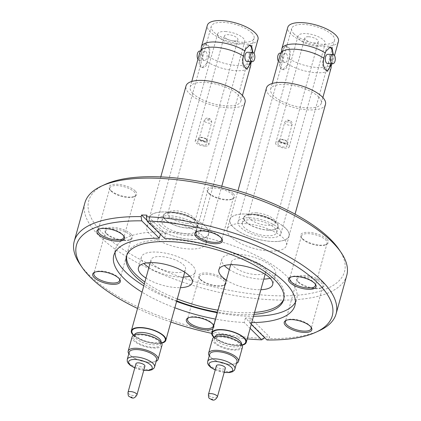 <?xml version="1.0" encoding="UTF-8"?>
<svg xmlns="http://www.w3.org/2000/svg" width="421" height="421" viewBox="0 0 421 421"><rect width="100%" height="100%" fill="white"/><g stroke="black" fill="none" stroke-linecap="round" stroke-linejoin="round"><path stroke-width="0.32" stroke-dasharray="2.1 1.58" d="M250.195 61.729L250.295 59.903L251.69 57.635A26.286 9.841 -164.5 0 1 252.058 60.787L254.084 53.488M199.964 51.93A26.286 9.841 15.5 0 0 200.333 55.077L200.991 53.999L200.185 56.909A7.41 3.815 -88.5 0 0 203.343 67.639A7.41 3.815 -88.5 0 0 206.885 63.555L207.79 58.819L208.527 57.635L208.474 56.535A26.286 9.841 -164.5 0 0 251.232 62.313M251.695 61.655A26.286 9.841 -164.5 0 0 252.058 60.787M200.991 53.999L201.727 52.809L201.77 49.889A26.286 9.841 -164.5 0 1 201.327 48.473M330.632 63.776L330.732 61.95L332.127 59.682A26.286 9.841 -164.5 0 1 332.495 62.834L334.521 55.535M280.402 53.977A26.286 9.841 15.5 0 0 280.77 57.13L281.428 56.046L280.623 58.956A7.41 3.815 -88.5 0 0 283.786 69.686A7.41 3.815 -88.5 0 0 287.322 65.602L288.227 60.871L288.964 59.682L288.911 58.582A26.286 9.841 -164.5 0 0 331.669 64.36M332.132 63.708A26.286 9.841 -164.5 0 0 332.495 62.834M281.428 56.046L282.17 54.862L282.212 51.936A26.286 9.841 -164.5 0 1 281.765 50.52M132.094 336.958A15.514 5.81 -164.5 0 0 144.45 346.394A15.514 5.81 -164.5 0 0 161.627 345.988A15.514 5.81 -164.5 0 0 161.996 345.246M129.273 352.13A14.177 5.31 -164.5 0 0 132.178 356.787A14.177 5.31 -164.5 0 0 151.707 362.202A14.177 5.31 -164.5 0 0 156.265 360.387A14.177 5.31 -164.5 0 0 156.601 359.708M144.908 366.181A4.647 1.737 15.5 0 1 141.377 366.917A4.647 1.737 15.5 0 1 136.541 364.923A4.647 1.737 15.5 0 1 135.957 363.702M133.452 335.337A17.887 6.694 -164.5 0 0 156.038 343.541A17.887 6.694 -164.5 0 0 161.664 343.162M175.725 272.55A17.887 6.694 -164.5 0 0 185.508 269.335A17.887 6.694 -164.5 0 0 178.267 261.267A17.887 6.694 -164.5 0 0 160.822 256.557A17.887 6.694 -164.5 0 0 151.039 259.773A17.887 6.694 -164.5 0 0 158.28 267.84A17.887 6.694 -164.5 0 0 175.725 272.55M152.807 347.288A13.835 5.178 -164.5 0 0 160.375 344.799A13.835 5.178 -164.5 0 0 154.775 338.558A13.835 5.178 -164.5 0 0 141.282 334.916A13.835 5.178 -164.5 0 0 133.715 337.405A13.835 5.178 -164.5 0 0 139.314 343.647A13.835 5.178 -164.5 0 0 152.807 347.288M252.032 219.757A17.887 6.694 -164.5 0 0 242.249 222.972A17.887 6.694 -164.5 0 0 249.49 231.04A17.887 6.694 -164.5 0 0 266.935 235.749A17.887 6.694 -164.5 0 0 276.718 232.534A17.887 6.694 -164.5 0 0 269.482 224.467A17.887 6.694 -164.5 0 0 252.032 219.757M268.482 230.187A17.887 6.694 15.5 0 1 251.032 225.477A17.887 6.694 15.5 0 1 243.791 217.41A17.887 6.694 15.5 0 1 253.574 214.194A17.887 6.694 15.5 0 1 271.024 218.904A17.887 6.694 15.5 0 1 278.265 226.972A17.887 6.694 15.5 0 1 268.482 230.187M317.46 46.163A14.082 5.273 15.5 0 1 303.725 42.453A14.082 5.273 15.5 0 1 298.021 36.101A14.082 5.273 15.5 0 1 305.725 33.569A14.082 5.273 15.5 0 1 319.46 37.274A14.082 5.273 15.5 0 1 325.159 43.626A14.082 5.273 15.5 0 1 317.46 46.163M308.667 36.727A7.015 2.626 15.5 0 1 315.513 38.574A7.015 2.626 15.5 0 1 318.35 41.737A7.015 2.626 15.5 0 1 314.513 43A7.015 2.626 15.5 0 1 307.672 41.153A7.015 2.626 15.5 0 1 304.83 37.99A7.015 2.626 15.5 0 1 308.667 36.727M279.507 141.882A7.015 2.626 15.5 0 1 286.348 143.735A7.015 2.626 15.5 0 1 289.19 146.897A7.015 2.626 15.5 0 1 285.354 148.16A7.015 2.626 15.5 0 1 278.507 146.313A7.015 2.626 15.5 0 1 275.671 143.145A7.015 2.626 15.5 0 1 279.507 141.882M279.539 141.382A4.647 1.737 15.5 0 1 278.96 140.161A4.647 1.737 15.5 0 1 282.491 139.425A4.647 1.737 15.5 0 1 287.327 141.419A4.647 1.737 15.5 0 1 287.906 142.645A4.647 1.737 15.5 0 1 284.375 143.377A4.647 1.737 15.5 0 1 279.539 141.382M278.539 145.003A4.647 1.737 15.5 0 1 277.955 143.782A4.647 1.737 15.5 0 1 281.486 143.045A4.647 1.737 15.5 0 1 286.322 145.04A4.647 1.737 15.5 0 1 286.906 146.261A4.647 1.737 15.5 0 1 283.37 146.997A4.647 1.737 15.5 0 1 278.539 145.003M280.202 141.388A3.852 1.442 15.5 0 1 279.718 140.372A3.852 1.442 15.5 0 1 282.649 139.761A3.852 1.442 15.5 0 1 286.664 141.419A3.852 1.442 15.5 0 1 287.148 142.43A3.852 1.442 15.5 0 1 284.217 143.045A3.852 1.442 15.5 0 1 280.202 141.388M270.119 278.244A27.912 10.451 -164.5 0 0 275.613 274.06A27.912 10.451 -164.5 0 0 262.357 260.51A27.912 10.451 -164.5 0 0 233.071 254.11A27.912 10.451 -164.5 0 0 221.814 259.141A27.912 10.451 -164.5 0 0 224.367 265.556M315.087 283.817A13.34 4.994 -164.5 0 0 314.803 283.338A13.34 4.994 -164.5 0 0 313.934 282.312A13.34 4.994 -164.5 0 0 302.72 276.918A13.34 4.994 -164.5 0 0 291.285 276.818A13.34 4.994 -164.5 0 0 290.795 277.081M302.825 239.349A13.34 4.994 15.5 0 1 301.957 238.323A13.34 4.994 15.5 0 1 301.404 236.076A13.34 4.994 15.5 0 1 311.803 234.002A13.34 4.994 15.5 0 1 325.691 239.933A13.34 4.994 15.5 0 1 327.112 243.206A13.34 4.994 15.5 0 1 325.48 244.843A13.34 4.994 15.5 0 1 314.04 244.743A13.34 4.994 15.5 0 1 302.825 239.349M221.43 238.207A13.34 4.994 -164.5 0 0 221.146 237.728A13.34 4.994 -164.5 0 0 220.278 236.702A13.34 4.994 -164.5 0 0 209.063 231.308A13.34 4.994 -164.5 0 0 197.623 231.208A13.34 4.994 -164.5 0 0 197.133 231.471M209.169 193.739A13.34 4.994 15.5 0 1 208.3 192.713A13.34 4.994 15.5 0 1 207.748 190.466A13.34 4.994 15.5 0 1 218.146 188.392A13.34 4.994 15.5 0 1 232.029 194.323A13.34 4.994 15.5 0 1 233.455 197.596A13.34 4.994 15.5 0 1 231.818 199.233A13.34 4.994 15.5 0 1 220.383 199.133A13.34 4.994 15.5 0 1 209.169 193.739M123.548 235.713A13.34 4.994 -164.5 0 0 123.264 235.239A13.34 4.994 -164.5 0 0 122.395 234.208A13.34 4.994 -164.5 0 0 111.181 228.814A13.34 4.994 -164.5 0 0 99.745 228.714A13.34 4.994 -164.5 0 0 99.256 228.977M111.286 191.245A13.34 4.994 15.5 0 1 110.418 190.218A13.34 4.994 15.5 0 1 109.865 187.971A13.34 4.994 15.5 0 1 120.264 185.898A13.34 4.994 15.5 0 1 134.152 191.829A13.34 4.994 15.5 0 1 135.573 195.102A13.34 4.994 15.5 0 1 133.941 196.744A13.34 4.994 15.5 0 1 122.5 196.639A13.34 4.994 15.5 0 1 111.286 191.245M119.327 278.828A13.34 4.994 -164.5 0 0 119.043 278.355A13.34 4.994 -164.5 0 0 118.175 277.328A13.34 4.994 -164.5 0 0 106.96 271.934A13.34 4.994 -164.5 0 0 95.52 271.829A13.34 4.994 -164.5 0 0 95.03 272.092M107.066 234.365A13.34 4.994 15.5 0 1 106.197 233.339A13.34 4.994 15.5 0 1 105.639 231.092A13.34 4.994 15.5 0 1 116.043 229.013A13.34 4.994 15.5 0 1 129.926 234.944A13.34 4.994 15.5 0 1 131.352 238.218A13.34 4.994 15.5 0 1 129.715 239.859A13.34 4.994 15.5 0 1 118.28 239.76A13.34 4.994 15.5 0 1 107.066 234.365M212.984 324.438A13.34 4.994 -164.5 0 0 212.7 323.965A13.34 4.994 -164.5 0 0 211.831 322.939A13.34 4.994 -164.5 0 0 200.617 317.545A13.34 4.994 -164.5 0 0 189.182 317.439A13.34 4.994 -164.5 0 0 188.687 317.702M200.722 279.976A13.34 4.994 15.5 0 1 199.854 278.944A13.34 4.994 15.5 0 1 199.301 276.702A13.34 4.994 15.5 0 1 209.7 274.624A13.34 4.994 15.5 0 1 223.583 280.554A13.34 4.994 15.5 0 1 225.009 283.828A13.34 4.994 15.5 0 1 223.377 285.47A13.34 4.994 15.5 0 1 211.937 285.37A13.34 4.994 15.5 0 1 200.722 279.976M263.941 338.437A135.867 50.873 15.5 0 1 88.736 274.618A135.867 50.873 15.5 0 1 79.895 264.162M346.767 275.397A135.867 50.873 15.5 0 1 240.823 296.537A135.867 50.873 15.5 0 1 99.414 236.123A135.867 50.873 15.5 0 1 84.91 202.78M319.455 330.596A135.867 50.873 15.5 0 1 269.187 338.568L269.629 336.979L250.684 318.181L249.458 322.597L251.248 324.375M250.684 318.181A93.972 35.185 15.5 0 1 245.432 318.05L264.377 336.847A135.867 50.873 -164.5 0 0 269.629 336.979M264.377 336.847L264.262 337.279M338.973 249.374A132.704 49.689 15.5 0 1 266.546 295.305A132.704 49.689 15.5 0 1 102.908 233.371A132.704 49.689 15.5 0 1 104.992 184.487M126.768 255.373A81.521 30.523 15.5 0 1 127 254.389A81.521 30.523 15.5 0 1 190.56 241.707A81.521 30.523 15.5 0 1 275.408 277.955A81.521 30.523 15.5 0 1 284.112 297.957A81.521 30.523 15.5 0 1 283.796 298.921M254.021 314.382A81.521 30.523 15.5 0 1 217.515 312.172M176.762 300.873A81.521 30.523 15.5 0 1 144.329 283.964M115.101 252.237A93.972 35.185 15.5 0 1 115.586 248.953A93.972 35.185 15.5 0 1 188.855 234.334A93.972 35.185 15.5 0 1 286.659 276.118A93.972 35.185 15.5 0 1 296.694 299.178A93.972 35.185 15.5 0 1 295.416 302.241M253.5 316.255A93.972 35.185 15.5 0 1 217.352 312.75M176.599 301.452A93.972 35.185 15.5 0 1 143.808 285.833M146.934 220.325L160.522 233.808L160.401 234.244M160.522 233.808A93.972 35.185 15.5 0 1 165.774 233.944L164.548 238.36M310.866 326.933A13.34 4.994 -164.5 0 0 310.582 326.459A13.34 4.994 -164.5 0 0 309.714 325.428A13.34 4.994 -164.5 0 0 298.5 320.034A13.34 4.994 -164.5 0 0 287.059 319.934A13.34 4.994 -164.5 0 0 286.569 320.197M298.605 282.465A13.34 4.994 15.5 0 1 297.736 281.438A13.34 4.994 15.5 0 1 297.179 279.191A13.34 4.994 15.5 0 1 307.583 277.118A13.34 4.994 15.5 0 1 321.465 283.049A13.34 4.994 15.5 0 1 322.891 286.322A13.34 4.994 15.5 0 1 321.255 287.964A13.34 4.994 15.5 0 1 309.819 287.859A13.34 4.994 15.5 0 1 298.605 282.465M322.56 282.186A14.33 5.362 -164.5 0 0 304.888 275.502A14.33 5.362 -164.5 0 0 297.068 280.46A14.33 5.362 -164.5 0 0 298 281.56A14.33 5.362 -164.5 0 0 310.045 287.354A14.33 5.362 -164.5 0 0 322.333 287.464A14.33 5.362 -164.5 0 0 322.56 282.186M224.677 279.697A14.33 5.362 -164.5 0 0 207.006 273.008A14.33 5.362 -164.5 0 0 199.186 277.965A14.33 5.362 -164.5 0 0 200.122 279.07A14.33 5.362 -164.5 0 0 212.163 284.864A14.33 5.362 -164.5 0 0 224.451 284.97A14.33 5.362 -164.5 0 0 224.677 279.697M131.015 234.087A14.33 5.362 -164.5 0 0 113.349 227.398A14.33 5.362 -164.5 0 0 105.529 232.355A14.33 5.362 -164.5 0 0 106.46 233.46A14.33 5.362 -164.5 0 0 118.506 239.254A14.33 5.362 -164.5 0 0 130.794 239.36A14.33 5.362 -164.5 0 0 131.015 234.087M135.241 190.966A14.33 5.362 -164.5 0 0 117.575 184.282A14.33 5.362 -164.5 0 0 109.755 189.24A14.33 5.362 -164.5 0 0 110.686 190.345A14.33 5.362 -164.5 0 0 122.732 196.139A14.33 5.362 -164.5 0 0 135.015 196.244A14.33 5.362 -164.5 0 0 135.241 190.966M233.123 193.46A14.33 5.362 -164.5 0 0 215.452 186.771A14.33 5.362 -164.5 0 0 207.632 191.734A14.33 5.362 -164.5 0 0 208.569 192.834A14.33 5.362 -164.5 0 0 220.609 198.628A14.33 5.362 -164.5 0 0 232.897 198.738A14.33 5.362 -164.5 0 0 233.123 193.46M326.78 239.07A14.33 5.362 -164.5 0 0 309.114 232.381A14.33 5.362 -164.5 0 0 301.294 237.344A14.33 5.362 -164.5 0 0 302.225 238.444A14.33 5.362 -164.5 0 0 314.271 244.238A14.33 5.362 -164.5 0 0 326.554 244.348A14.33 5.362 -164.5 0 0 326.78 239.07M145.955 278.102A27.912 10.451 -164.5 0 0 180.425 287.664M189.682 276.197A27.912 10.451 -164.5 0 0 195.17 272.013A27.912 10.451 -164.5 0 0 181.919 258.457A27.912 10.451 -164.5 0 0 152.634 252.063A27.912 10.451 -164.5 0 0 141.372 257.094A27.912 10.451 -164.5 0 0 143.924 263.509M148.892 267.509A27.912 10.451 -164.5 0 0 183.361 277.065M161.832 211.952A30.733 11.504 15.5 0 1 194.07 218.994A30.733 11.504 15.5 0 1 208.658 233.918A30.733 11.504 15.5 0 1 196.265 239.454A30.733 11.504 15.5 0 1 164.027 232.413A30.733 11.504 15.5 0 1 149.434 217.494A30.733 11.504 15.5 0 1 161.832 211.952M159.185 221.488A30.733 11.504 15.5 0 1 191.423 228.529A30.733 11.504 15.5 0 1 206.016 243.454A30.733 11.504 15.5 0 1 193.618 248.99A30.733 11.504 15.5 0 1 161.38 241.949A30.733 11.504 15.5 0 1 146.787 227.03A30.733 11.504 15.5 0 1 159.185 221.488M199.67 51.041A4.647 2.394 -88.5 0 1 200.701 51.536A4.647 2.394 -88.5 0 1 201.854 56.782A4.647 2.394 -88.5 0 1 199.433 60.324A4.647 2.394 -88.5 0 1 198.402 59.835A4.647 2.394 -88.5 0 1 197.938 59.229M205.911 51.667A4.647 2.394 -88.5 0 1 207.064 56.914A4.647 2.394 -88.5 0 1 204.638 60.461A4.647 2.394 -88.5 0 1 203.606 59.966A4.647 2.394 -88.5 0 1 202.454 54.714A4.647 2.394 -88.5 0 1 204.874 51.173A4.647 2.394 -88.5 0 1 205.911 51.667M208.474 56.535L208.974 54.714C209.584 50.483 208.774 47.163 206.548 44.747L205.074 43.963L202.275 48.068L201.77 49.889M201.827 50.988L202.633 48.078A7.41 3.815 -88.5 0 1 206.169 43.994A7.41 3.815 -88.5 0 1 207.821 44.779A7.41 3.815 -88.5 0 1 209.332 54.725L208.527 57.635M257.999 39.363A26.286 9.841 15.5 0 1 237.507 43.452A26.286 9.841 15.5 0 1 210.147 31.77A26.286 9.841 15.5 0 1 207.343 25.318M193.007 93.573A26.286 9.841 15.5 0 1 190.203 87.121A26.286 9.841 15.5 0 1 210.695 83.032A26.286 9.841 15.5 0 1 238.054 94.72A26.286 9.841 15.5 0 1 240.859 101.172A26.286 9.841 15.5 0 1 220.367 105.261A26.286 9.841 15.5 0 1 193.007 93.573M200.333 55.077L199.828 56.898C198.601 61.113 198.801 64.418 200.428 66.818L202.248 67.613L206.527 63.545L207.032 61.724A26.286 9.841 15.5 0 0 233.634 70.517A26.286 9.841 15.5 0 0 250.621 65.976M251.721 32.827A22.234 8.325 15.5 0 1 254.095 38.285A22.234 8.325 15.5 0 1 236.76 41.742A22.234 8.325 15.5 0 1 213.621 31.854A22.234 8.325 15.5 0 1 211.247 26.402A22.234 8.325 15.5 0 1 228.582 22.939A22.234 8.325 15.5 0 1 251.721 32.827M159.996 225.219A22.234 8.325 -164.5 0 0 183.135 235.107A22.234 8.325 -164.5 0 0 200.47 231.645A22.234 8.325 -164.5 0 0 198.096 226.188A22.234 8.325 -164.5 0 0 174.957 216.305A22.234 8.325 -164.5 0 0 157.622 219.762A22.234 8.325 -164.5 0 0 159.996 225.219M152.797 225.035A30.633 11.467 15.5 0 1 149.529 217.52A30.633 11.467 15.5 0 1 173.415 212.752A30.633 11.467 15.5 0 1 205.295 226.372A30.633 11.467 15.5 0 1 208.563 233.892A30.633 11.467 15.5 0 1 184.682 238.654A30.633 11.467 15.5 0 1 152.797 225.035M245.048 102.335A30.633 11.467 15.5 0 1 221.162 107.097A30.633 11.467 15.5 0 1 189.282 93.478A30.633 11.467 15.5 0 1 186.014 85.963M249.174 45.152A7.41 3.815 91.5 0 0 248.674 45.073A7.41 3.815 91.5 0 0 245.138 49.162L244.333 52.067M247.143 61.54A4.647 2.394 91.5 0 0 249.569 57.998A4.647 2.394 91.5 0 0 248.416 52.746A4.647 2.394 91.5 0 0 247.38 52.257M276.702 241.507A30.733 11.504 15.5 0 1 244.464 234.465A30.733 11.504 15.5 0 1 229.871 219.541A30.733 11.504 15.5 0 1 242.27 214.005A30.733 11.504 15.5 0 1 274.508 221.041A30.733 11.504 15.5 0 1 289.101 235.965A30.733 11.504 15.5 0 1 276.702 241.507M239.623 223.54A30.733 11.504 -164.5 0 0 227.229 229.077A30.733 11.504 -164.5 0 0 241.817 244.001A30.733 11.504 -164.5 0 0 274.055 251.042A30.733 11.504 -164.5 0 0 286.454 245.501A30.733 11.504 -164.5 0 0 271.861 230.576A30.733 11.504 -164.5 0 0 239.623 223.54M213.889 337.384A17.887 6.694 -164.5 0 0 236.476 345.588A17.887 6.694 -164.5 0 0 242.101 345.209M256.163 274.603A17.887 6.694 15.5 0 1 238.718 269.893A17.887 6.694 15.5 0 1 231.476 261.825A17.887 6.694 15.5 0 1 241.259 258.605A17.887 6.694 15.5 0 1 258.704 263.314A17.887 6.694 15.5 0 1 265.946 271.382A17.887 6.694 15.5 0 1 256.163 274.603M221.72 336.963A13.835 5.178 -164.5 0 0 214.152 339.452A13.835 5.178 -164.5 0 0 219.751 345.694A13.835 5.178 -164.5 0 0 233.245 349.335A13.835 5.178 -164.5 0 0 240.812 346.846A13.835 5.178 -164.5 0 0 235.213 340.61A13.835 5.178 -164.5 0 0 221.72 336.963M209.711 354.177A14.177 5.31 -164.5 0 0 212.616 358.834A14.177 5.31 -164.5 0 0 232.15 364.254A14.177 5.31 -164.5 0 0 236.707 362.434A14.177 5.31 -164.5 0 0 237.039 361.755M209.269 355.761A15.514 5.81 -164.5 0 0 211.795 358.229A15.514 5.81 -164.5 0 0 233.166 364.154A15.514 5.81 -164.5 0 0 236.597 363.339M212.531 339.005A15.514 5.81 -164.5 0 0 224.888 348.446A15.514 5.81 -164.5 0 0 242.07 348.041A15.514 5.81 -164.5 0 0 242.433 347.299M216.394 365.749A4.647 1.737 -164.5 0 0 216.978 366.975A4.647 1.737 -164.5 0 0 221.814 368.97A4.647 1.737 -164.5 0 0 225.346 368.233M280.107 53.088A4.647 2.394 -88.5 0 1 281.139 53.583A4.647 2.394 -88.5 0 1 282.291 58.829A4.647 2.394 -88.5 0 1 279.87 62.376A4.647 2.394 -88.5 0 1 278.839 61.882A4.647 2.394 -88.5 0 1 278.376 61.277M286.348 53.714A4.647 2.394 -88.5 0 1 287.501 58.966A4.647 2.394 -88.5 0 1 285.08 62.508A4.647 2.394 -88.5 0 1 284.043 62.013A4.647 2.394 -88.5 0 1 282.891 56.767A4.647 2.394 -88.5 0 1 285.317 53.22A4.647 2.394 -88.5 0 1 286.348 53.714M288.911 58.582L289.416 56.767C290.022 52.536 289.211 49.21 286.985 46.794L285.512 46.015L282.717 50.115L282.212 51.936M282.265 53.035L283.07 50.125A7.41 3.815 -88.5 0 1 286.612 46.042A7.41 3.815 -88.5 0 1 288.259 46.826A7.41 3.815 -88.5 0 1 289.769 56.772L288.964 59.682M285.733 228.424A30.633 11.467 15.5 0 1 289.006 235.939A30.633 11.467 15.5 0 1 265.119 240.707A30.633 11.467 15.5 0 1 233.239 227.082A30.633 11.467 15.5 0 1 229.966 219.567A30.633 11.467 15.5 0 1 253.852 214.799A30.633 11.467 15.5 0 1 285.733 228.424M325.486 104.382A30.633 11.467 15.5 0 1 301.604 109.15A30.633 11.467 15.5 0 1 269.719 95.525A30.633 11.467 15.5 0 1 266.451 88.01M294.058 33.906A22.234 8.325 15.5 0 1 291.685 28.449A22.234 8.325 15.5 0 1 309.019 24.992A22.234 8.325 15.5 0 1 332.158 34.875A22.234 8.325 15.5 0 1 334.532 40.332A22.234 8.325 15.5 0 1 317.197 43.789A22.234 8.325 15.5 0 1 294.058 33.906M278.539 228.24A22.234 8.325 -164.5 0 0 255.394 218.352A22.234 8.325 -164.5 0 0 238.06 221.814A22.234 8.325 -164.5 0 0 240.433 227.266A22.234 8.325 -164.5 0 0 263.572 237.155A22.234 8.325 -164.5 0 0 280.912 233.697A22.234 8.325 -164.5 0 0 278.539 228.24M318.492 96.767A26.286 9.841 15.5 0 1 321.297 103.219A26.286 9.841 15.5 0 1 300.805 107.308A26.286 9.841 15.5 0 1 273.445 95.62A26.286 9.841 15.5 0 1 270.64 89.173A26.286 9.841 15.5 0 1 291.137 85.084A26.286 9.841 15.5 0 1 318.492 96.767M280.77 57.13L280.265 58.945C279.039 63.161 279.239 66.471 280.865 68.87L282.686 69.66L286.964 65.592L287.469 63.776A26.286 9.841 15.5 0 0 314.077 72.565A26.286 9.841 15.5 0 0 331.059 68.023M338.437 41.416A26.286 9.841 15.5 0 1 317.944 45.505A26.286 9.841 15.5 0 1 290.585 33.817A26.286 9.841 15.5 0 1 287.78 27.365M333.295 54.472L332.127 59.682M329.611 47.199A7.41 3.815 91.5 0 0 329.117 47.126A7.41 3.815 91.5 0 0 325.575 51.209L324.77 54.12M327.585 63.592A4.647 2.394 91.5 0 0 330.006 60.045A4.647 2.394 91.5 0 0 328.854 54.798A4.647 2.394 91.5 0 0 327.822 54.304M206.885 139.372A4.647 1.737 15.5 0 1 207.469 140.593A4.647 1.737 15.5 0 1 203.938 141.33A4.647 1.737 15.5 0 1 199.101 139.335A4.647 1.737 15.5 0 1 198.517 138.114A4.647 1.737 15.5 0 1 202.054 137.378A4.647 1.737 15.5 0 1 206.885 139.372M198.096 142.956A4.647 1.737 -164.5 0 0 202.933 144.95A4.647 1.737 -164.5 0 0 206.464 144.214A4.647 1.737 -164.5 0 0 205.885 142.993A4.647 1.737 -164.5 0 0 201.049 140.998A4.647 1.737 -164.5 0 0 197.512 141.73A4.647 1.737 -164.5 0 0 198.096 142.956M206.222 139.367A3.852 1.442 15.5 0 1 206.706 140.382A3.852 1.442 15.5 0 1 203.775 140.993A3.852 1.442 15.5 0 1 199.764 139.34A3.852 1.442 15.5 0 1 199.28 138.325A3.852 1.442 15.5 0 1 202.212 137.714A3.852 1.442 15.5 0 1 206.222 139.367M225.288 31.517A14.082 5.273 15.5 0 1 239.023 35.227A14.082 5.273 15.5 0 1 244.722 41.579A14.082 5.273 15.5 0 1 237.018 44.11A14.082 5.273 15.5 0 1 223.283 40.405A14.082 5.273 15.5 0 1 217.583 34.054A14.082 5.273 15.5 0 1 225.288 31.517M234.076 40.953A7.015 2.626 15.5 0 1 227.235 39.106A7.015 2.626 15.5 0 1 224.393 35.943A7.015 2.626 15.5 0 1 228.229 34.68A7.015 2.626 15.5 0 1 235.076 36.527A7.015 2.626 15.5 0 1 237.912 39.69A7.015 2.626 15.5 0 1 234.076 40.953M204.911 146.113A7.015 2.626 15.5 0 1 198.07 144.261A7.015 2.626 15.5 0 1 195.228 141.098A7.015 2.626 15.5 0 1 199.065 139.835A7.015 2.626 15.5 0 1 205.911 141.682A7.015 2.626 15.5 0 1 208.753 144.85A7.015 2.626 15.5 0 1 204.911 146.113M171.594 217.704A17.887 6.694 15.5 0 1 189.04 222.414A17.887 6.694 15.5 0 1 196.281 230.482A17.887 6.694 15.5 0 1 186.498 233.702A17.887 6.694 15.5 0 1 169.053 228.992A17.887 6.694 15.5 0 1 161.811 220.925A17.887 6.694 15.5 0 1 171.594 217.704M173.136 212.142A17.887 6.694 15.5 0 1 190.587 216.852A17.887 6.694 15.5 0 1 197.823 224.919A17.887 6.694 15.5 0 1 188.04 228.14A17.887 6.694 15.5 0 1 170.594 223.43A17.887 6.694 15.5 0 1 163.353 215.363A17.887 6.694 15.5 0 1 173.136 212.142M331.469 60.766L332.274 57.856A7.41 3.815 91.5 0 0 332.748 54.43M323.933 57.13L323.128 60.04A7.41 3.815 91.5 0 0 326.291 70.77A7.41 3.815 91.5 0 0 326.891 70.696M288.127 62.692L287.469 63.776M243.496 55.083L242.691 57.987A7.41 3.815 91.5 0 0 245.848 68.723A7.41 3.815 91.5 0 0 246.448 68.644M251.032 58.714L251.837 55.809A7.41 3.815 91.5 0 0 252.305 52.383M252.858 52.425L251.69 57.635M207.69 60.645L207.032 61.724M213.773 325.665A14.33 5.362 15.5 0 1 212.926 328.712M165.774 233.944L146.824 215.147M245.432 318.05L244.212 322.465L250.148 328.354M266.977 339.973L269.187 338.568M251.742 322.602A93.972 35.185 15.5 0 1 249.458 322.597M244.212 322.465A93.972 35.185 15.5 0 1 215.594 319.097M174.841 307.798A93.972 35.185 15.5 0 1 142.051 292.179M254.558 312.44A81.521 30.523 15.5 0 1 218.052 310.23M177.299 298.931A81.521 30.523 15.5 0 1 144.866 282.023M247.227 338.873A132.704 49.689 15.5 0 1 211.7 333.343M170.894 322.028A132.704 49.689 15.5 0 1 137.535 308.456M229.334 269.556A27.912 10.451 -164.5 0 0 263.804 279.112M226.393 280.149A27.912 10.451 -164.5 0 0 260.862 289.711M128.831 353.714A15.514 5.81 -164.5 0 0 131.357 356.182A15.514 5.81 -164.5 0 0 152.728 362.107A15.514 5.81 -164.5 0 0 156.159 361.292M127.258 359.387A14.177 5.31 -164.5 0 0 138.551 368.012A14.177 5.31 -164.5 0 0 154.254 367.644A14.177 5.31 -164.5 0 0 154.586 366.965M136.951 394.882A4.647 1.737 15.5 0 1 133.415 395.619A4.647 1.737 15.5 0 1 128.584 393.619A4.647 1.737 15.5 0 1 128 392.398M134.415 334.874A13.835 5.178 -164.5 0 0 134.399 334.937A13.835 5.178 -164.5 0 0 139.998 341.178A13.835 5.178 -164.5 0 0 153.491 344.82A13.835 5.178 -164.5 0 0 161.059 342.331A13.835 5.178 -164.5 0 0 161.075 342.268M161.485 342.847A17.293 6.473 15.5 0 1 155.791 343.273A17.293 6.473 15.5 0 1 133.767 335.163M268.335 230.034A17.54 6.568 -164.5 0 0 276.371 222.893A17.54 6.568 -164.5 0 0 253.721 214.347A17.54 6.568 -164.5 0 0 245.685 221.488A17.54 6.568 -164.5 0 0 268.335 230.034M256.021 212.805A14.082 5.273 15.5 0 1 269.756 216.51A14.082 5.273 15.5 0 1 275.455 222.862A14.082 5.273 15.5 0 1 267.751 225.398A14.082 5.273 15.5 0 1 254.016 221.688A14.082 5.273 15.5 0 1 248.316 215.336A14.082 5.273 15.5 0 1 256.021 212.805M291.611 123.579A3.852 1.442 -164.5 0 0 287.596 121.927A3.852 1.442 -164.5 0 0 284.664 122.537A3.852 1.442 -164.5 0 0 285.149 123.553A3.852 1.442 -164.5 0 0 289.159 125.205A3.852 1.442 -164.5 0 0 292.095 124.595A3.852 1.442 -164.5 0 0 291.611 123.579M288.369 120.916A0.889 0.332 15.5 0 1 288.68 120.517A0.889 0.332 15.5 0 1 289.858 120.922A0.889 0.332 15.5 0 1 289.548 121.316A0.889 0.332 15.5 0 1 288.369 120.916M209.332 54.725L208.974 54.714M245.138 49.162L245.496 49.168M214.857 336.921A13.835 5.178 -164.5 0 0 214.836 336.984A13.835 5.178 -164.5 0 0 220.436 343.226A13.835 5.178 -164.5 0 0 233.934 346.867A13.835 5.178 -164.5 0 0 241.496 344.378A13.835 5.178 -164.5 0 0 241.517 344.315M241.922 344.899A17.293 6.473 15.5 0 1 236.228 345.325A17.293 6.473 15.5 0 1 214.205 337.21M207.695 361.434A14.177 5.31 -164.5 0 0 218.988 370.064A14.177 5.31 -164.5 0 0 234.692 369.691A14.177 5.31 -164.5 0 0 235.023 369.012M215.268 369.822A12.204 4.568 -164.5 0 0 224.219 372.306M217.389 396.929A4.647 1.737 15.5 0 1 213.857 397.666A4.647 1.737 15.5 0 1 209.021 395.672A4.647 1.737 15.5 0 1 208.437 394.445M289.769 56.772L289.416 56.767M325.575 51.209L325.933 51.22M204.711 121.501A3.852 1.442 -164.5 0 0 208.721 123.158A3.852 1.442 -164.5 0 0 211.652 122.548A3.852 1.442 -164.5 0 0 211.168 121.532A3.852 1.442 -164.5 0 0 207.158 119.88A3.852 1.442 -164.5 0 0 204.227 120.49A3.852 1.442 -164.5 0 0 204.711 121.501M209.421 118.875A0.889 0.332 15.5 0 1 209.105 119.269A0.889 0.332 15.5 0 1 207.932 118.864A0.889 0.332 15.5 0 1 208.242 118.469A0.889 0.332 15.5 0 1 209.421 118.875M173.284 212.3A17.54 6.568 -164.5 0 0 165.248 219.441A17.54 6.568 -164.5 0 0 187.898 227.987A17.54 6.568 -164.5 0 0 195.928 220.846A17.54 6.568 -164.5 0 0 173.284 212.3M187.313 223.351A14.082 5.273 15.5 0 1 173.578 219.641A14.082 5.273 15.5 0 1 167.879 213.289A14.082 5.273 15.5 0 1 175.578 210.753A14.082 5.273 15.5 0 1 189.313 214.463A14.082 5.273 15.5 0 1 195.012 220.815A14.082 5.273 15.5 0 1 187.313 223.351M332.274 57.856L332.632 57.866M323.128 60.04L323.486 60.045M283.07 50.125L282.717 50.115M287.322 65.602L286.964 65.592M280.623 58.956L280.265 58.945M242.691 57.987L243.043 57.998M251.837 55.809L252.195 55.814M206.885 63.555L206.527 63.545M202.633 48.078L202.275 48.068M200.185 56.909L199.828 56.898M134.831 367.775A12.204 4.568 -164.5 0 0 143.777 370.254M184.714 272.198L185.508 269.335M133.715 337.405L134.425 334.569C133.525 334.606 135.709 336.211 140.982 339.389C145.64 341.457 150.344 342.631 155.091 342.91C160.248 342.536 162.295 342.231 161.227 341.999L160.375 344.799M242.249 222.972L243.791 217.41M298.021 36.101L248.158 215.647C248.09 216.036 247.274 214.794 254.421 214.71C259.241 214.994 264.02 216.189 268.751 218.288C274.108 221.514 276.334 223.156 275.429 223.209L325.159 43.626M289.19 146.897L318.35 41.737M278.96 140.161L277.955 143.782M279.718 140.372L284.664 122.537C286.806 118.385 289.643 120.638 291.137 121.39C291.853 121.737 292.174 122.806 292.095 124.595L287.148 142.43M275.613 274.06L272.671 284.659M301.404 236.076L289.648 278.455M207.748 190.466L195.991 232.845M109.865 187.971L98.109 230.355M105.639 231.092L93.888 273.471M199.301 276.702L187.545 319.081M126.458 256.331L127 254.389M113.823 255.3L115.586 248.953M297.179 279.191L285.427 321.576M287.059 319.934L285.985 320.434M297.736 281.438L297.068 280.46M199.854 278.944L199.186 277.965M106.197 233.339L105.529 232.355M110.418 190.218L109.755 189.24M208.3 192.713L207.632 191.734M301.957 238.323L301.294 237.344M189.182 317.439L188.103 317.939M95.52 271.829L94.446 272.329M99.745 228.714L98.667 229.213M197.623 231.208L196.549 231.703M291.285 276.818L290.206 277.313M141.372 257.094L138.435 267.688M208.658 233.918L206.016 243.454M199.433 60.324L204.638 60.461M190.203 87.121L191.776 81.448M200.47 231.645L254.095 38.285M149.529 217.52L160.796 176.894M248.674 45.073L249.774 45.105M229.871 219.541L227.229 229.077M230.682 264.688L231.476 261.825M240.812 346.846L241.665 344.052C242.733 344.278 240.686 344.583 235.534 344.957C228.845 344.446 222.946 342.62 217.841 339.473L214.863 336.616L214.152 339.452M232.15 364.254L233.166 364.154M212.616 358.834L211.795 358.229M215.22 369.98L224.172 372.464M279.87 62.376L285.08 62.508M289.006 235.939L295.053 214.131M238.06 221.814L291.685 28.449M321.297 103.219L322.87 97.546M329.117 47.126L330.211 47.152M207.469 140.593L206.464 144.214M206.706 140.382L211.652 122.548C211.737 120.764 211.416 119.696 210.695 119.343C209.205 118.59 206.369 116.338 204.227 120.49L199.28 138.325M244.722 41.579L194.991 221.162C195.891 221.109 193.665 219.467 188.308 216.241C183.577 214.142 178.804 212.947 173.978 212.663C168.737 213.047 166.648 213.358 167.721 213.6L217.583 34.054M195.228 141.098L224.393 35.943M196.281 230.482L197.823 224.919M161.811 220.925L163.353 215.363M208.753 144.85L237.912 39.69M198.517 138.114L197.512 141.73M326.291 70.77L327.385 70.796M270.64 89.173L272.213 83.495M280.912 233.697L334.532 40.332M229.966 219.567L237.965 190.724M286.612 46.042L285.512 46.015M283.786 69.686L282.686 69.66M280.765 53.104L285.317 53.22M265.151 274.245L265.946 271.382M289.101 235.965L286.454 245.501M245.848 68.723L246.948 68.749M208.563 233.892L221.783 186.235M157.622 219.762L211.247 26.402M240.859 101.172L242.433 95.493M203.343 67.639L202.248 67.613M206.169 43.994L205.074 43.963M200.328 51.057L204.874 51.173M149.434 217.494L146.787 227.03M195.17 272.013L192.234 282.607M314.803 283.338L315.471 284.322M221.146 237.728L221.814 238.712M123.264 235.239L123.932 236.218M119.043 278.355L119.706 279.333M212.7 323.965L213.368 324.944M325.48 244.843L326.554 244.348M231.818 199.233L232.897 198.738M133.941 196.744L135.015 196.244M129.715 239.859L130.794 239.36M223.377 285.47L224.451 284.97M321.255 287.964L322.333 287.464M310.582 326.459L311.245 327.438M322.891 286.322L311.135 328.701M294.932 305.525L296.694 299.178M283.57 299.899L284.112 297.957M225.009 283.828L213.252 326.212M131.352 238.218L119.596 280.602M135.573 195.102L123.821 237.486M233.455 197.596L221.699 239.975M327.112 243.206L315.361 285.585M221.814 259.141L218.873 269.74M287.906 142.645L286.906 146.261M275.671 143.145L304.83 37.99M276.718 232.534L278.265 226.972M150.244 262.636L151.039 259.773M134.783 367.933L143.735 370.417M151.707 362.202L152.728 362.107M132.178 356.787L131.357 356.182"/><path stroke-width="0.63" d="M246.448 68.644A7.41 3.815 91.5 0 0 249.39 64.634L250.195 61.729L250.248 62.824A26.286 9.841 15.5 0 1 250.695 64.239L251.232 62.313A26.286 9.841 -164.5 0 0 251.695 61.655M243.548 56.177L244.333 52.067L244.99 50.988A26.286 9.841 -164.5 0 0 218.383 42.195A26.286 9.841 -164.5 0 0 201.401 46.736A26.286 9.841 -164.5 0 0 201.327 48.473L200.791 50.404A26.286 9.841 15.5 0 1 243.548 56.177L243.043 57.998C242.438 62.229 243.243 65.555 245.475 67.965L246.948 68.749L249.748 64.645L250.248 62.824M326.891 70.696A7.41 3.815 91.5 0 0 329.827 66.686L330.185 66.697L330.69 64.876A26.286 9.841 15.5 0 1 331.132 66.292L331.669 64.36A26.286 9.841 -164.5 0 0 332.132 63.708M325.428 53.035A26.286 9.841 -164.5 0 0 298.826 44.247A26.286 9.841 -164.5 0 0 281.838 48.789A26.286 9.841 -164.5 0 0 281.765 50.52L281.233 52.451A26.286 9.841 15.5 0 1 323.991 58.23L323.933 57.13L324.675 55.94L324.77 54.12L325.933 51.22L330.211 47.152L332.032 47.941L333.295 54.472M156.159 361.292A15.514 5.81 -164.5 0 0 157.712 360.118A15.514 5.81 -164.5 0 0 158.075 359.376L161.996 345.246A15.514 5.81 -164.5 0 0 149.639 335.811A15.514 5.81 -164.5 0 0 132.457 336.216A15.514 5.81 -164.5 0 0 132.094 336.958L128.179 351.082A15.514 5.81 -164.5 0 0 128.831 353.714M158.075 359.376A15.514 5.81 -164.5 0 0 145.724 349.935A15.514 5.81 -164.5 0 0 128.542 350.34A15.514 5.81 -164.5 0 0 128.179 351.082M127.258 359.387A14.177 5.31 -164.5 0 1 127.589 358.708A14.177 5.31 -164.5 0 1 143.298 358.339A14.177 5.31 -164.5 0 1 154.586 366.965L156.601 359.708A14.177 5.31 -164.5 0 0 145.308 351.082A14.177 5.31 -164.5 0 0 129.605 351.451A14.177 5.31 -164.5 0 0 129.273 352.13L127.258 359.387L127.253 361.397L128.031 363.076L130.247 365.328L134.783 367.933M128 392.398L135.957 363.702A4.647 1.737 15.5 0 1 139.488 362.965A4.647 1.737 15.5 0 1 144.324 364.96A4.647 1.737 15.5 0 1 144.908 366.181L136.951 394.882A4.647 1.737 15.5 0 0 136.367 393.656A4.647 1.737 15.5 0 0 131.531 391.662A4.647 1.737 15.5 0 0 128 392.398C127.979 394.914 128.384 396.298 129.21 396.54C131.241 397.271 133.473 400.403 136.951 394.882M161.664 343.162A17.887 6.694 -164.5 0 0 165.821 340.321A17.887 6.694 -164.5 0 0 158.58 332.253A17.887 6.694 -164.5 0 0 141.135 327.543A17.887 6.694 -164.5 0 0 131.352 330.764A17.887 6.694 -164.5 0 0 133.452 335.337M260.862 289.711A27.912 10.451 -164.5 0 0 261.409 289.69A27.912 10.451 -164.5 0 0 272.671 284.659A27.912 10.451 -164.5 0 0 259.42 271.103A27.912 10.451 -164.5 0 0 230.134 264.709A27.912 10.451 -164.5 0 0 218.873 269.74A27.912 10.451 -164.5 0 0 226.393 280.149M263.804 279.112A27.912 10.451 -164.5 0 0 264.351 279.091A27.912 10.451 -164.5 0 0 270.119 278.244M290.795 277.081A13.34 4.994 -164.5 0 0 289.648 278.455A13.34 4.994 -164.5 0 0 291.074 281.728A13.34 4.994 -164.5 0 0 304.957 287.664A13.34 4.994 -164.5 0 0 315.361 285.585A13.34 4.994 -164.5 0 0 315.087 283.817M197.133 231.471A13.34 4.994 -164.5 0 0 195.991 232.845A13.34 4.994 -164.5 0 0 197.417 236.118A13.34 4.994 -164.5 0 0 211.3 242.054A13.34 4.994 -164.5 0 0 221.699 239.975A13.34 4.994 -164.5 0 0 221.43 238.207M99.256 228.977A13.34 4.994 -164.5 0 0 98.109 230.355A13.34 4.994 -164.5 0 0 99.535 233.629A13.34 4.994 -164.5 0 0 113.417 239.56A13.34 4.994 -164.5 0 0 123.821 237.486A13.34 4.994 -164.5 0 0 123.548 235.713M95.03 272.092A13.34 4.994 -164.5 0 0 93.888 273.471A13.34 4.994 -164.5 0 0 95.309 276.744A13.34 4.994 -164.5 0 0 109.197 282.675A13.34 4.994 -164.5 0 0 119.596 280.602A13.34 4.994 -164.5 0 0 119.327 278.828M188.687 317.702A13.34 4.994 -164.5 0 0 187.545 319.081A13.34 4.994 -164.5 0 0 188.971 322.354A13.34 4.994 -164.5 0 0 202.854 328.285A13.34 4.994 -164.5 0 0 213.252 326.212A13.34 4.994 -164.5 0 0 212.984 324.438M160.401 234.244L159.296 238.223L141.782 220.846L141.135 216.605L141.577 215.015A135.867 50.873 -164.5 0 1 146.824 215.147L146.387 216.736L147.029 220.983A132.704 49.689 15.5 0 1 318.092 283.307A132.704 49.689 15.5 0 1 316.008 332.19A132.704 49.689 15.5 0 1 266.977 339.973L251.248 324.375M146.387 216.736A135.867 50.873 15.5 0 1 321.586 280.549A135.867 50.873 15.5 0 1 336.09 313.898A135.867 50.873 15.5 0 1 319.455 330.596L316.008 332.19M137.535 308.456A132.704 49.689 15.5 0 1 82.027 267.298L79.895 264.162A135.867 50.873 15.5 0 1 74.233 241.275L84.91 202.78A135.867 50.873 15.5 0 1 101.545 186.077A135.867 50.873 15.5 0 1 218.057 187.113A135.867 50.873 15.5 0 1 332.264 242.054A135.867 50.873 15.5 0 1 341.105 252.516A135.867 50.873 15.5 0 1 346.767 275.397L336.09 313.898M264.262 337.279L263.941 338.437L261.725 339.842A132.704 49.689 15.5 0 1 247.227 338.873M101.545 186.077L104.992 184.487A132.704 49.689 15.5 0 1 218.788 185.498A132.704 49.689 15.5 0 1 330.338 239.16A132.704 49.689 15.5 0 1 338.973 249.374L341.105 252.516M144.866 282.023A81.521 30.523 15.5 0 1 135.699 274.392A81.521 30.523 15.5 0 1 126.768 255.373M144.329 283.964A81.521 30.523 15.5 0 1 135.162 276.339A81.521 30.523 15.5 0 1 126.458 256.331A81.521 30.523 15.5 0 1 190.024 243.648A81.521 30.523 15.5 0 1 274.871 279.897A81.521 30.523 15.5 0 1 283.57 299.899A81.521 30.523 15.5 0 1 254.021 314.382M217.515 312.172A81.521 30.523 15.5 0 1 176.762 300.873M295.416 302.241A93.972 35.185 15.5 0 1 253.5 316.255M217.352 312.75A93.972 35.185 15.5 0 1 176.599 301.452M143.808 285.833A93.972 35.185 15.5 0 1 125.616 272.013A93.972 35.185 15.5 0 1 115.101 252.237M147.029 220.983L164.548 238.36A93.972 35.185 15.5 0 1 284.901 282.465A93.972 35.185 15.5 0 1 294.932 305.525A93.972 35.185 15.5 0 1 251.742 322.602M142.051 292.179A93.972 35.185 15.5 0 1 123.853 278.36A93.972 35.185 15.5 0 1 113.823 255.3A93.972 35.185 15.5 0 1 159.296 238.223M286.569 320.197A13.34 4.994 -164.5 0 0 285.427 321.576A13.34 4.994 -164.5 0 0 286.848 324.849A13.34 4.994 -164.5 0 0 300.736 330.78A13.34 4.994 -164.5 0 0 311.135 328.701A13.34 4.994 -164.5 0 0 310.866 326.933M285.759 325.707A14.33 5.362 15.5 0 1 285.985 320.434A14.33 5.362 15.5 0 1 298.268 320.539A14.33 5.362 15.5 0 1 310.314 326.333A14.33 5.362 15.5 0 1 311.245 327.438A14.33 5.362 15.5 0 1 303.425 332.395A14.33 5.362 15.5 0 1 285.759 325.707M212.926 328.712A14.33 5.362 15.5 0 1 200.733 329.196A14.33 5.362 15.5 0 1 187.877 323.217A14.33 5.362 15.5 0 1 188.103 317.939A14.33 5.362 15.5 0 1 200.391 318.05A14.33 5.362 15.5 0 1 212.431 323.844A14.33 5.362 15.5 0 1 213.368 324.944A14.33 5.362 15.5 0 1 213.773 325.665M94.22 277.607A14.33 5.362 15.5 0 1 94.446 272.329A14.33 5.362 15.5 0 1 106.729 272.44A14.33 5.362 15.5 0 1 118.775 278.234A14.33 5.362 15.5 0 1 119.706 279.333A14.33 5.362 15.5 0 1 111.886 284.291A14.33 5.362 15.5 0 1 94.22 277.607M98.44 234.486A14.33 5.362 15.5 0 1 98.667 229.213A14.33 5.362 15.5 0 1 110.955 229.319A14.33 5.362 15.5 0 1 123 235.113A14.33 5.362 15.5 0 1 123.932 236.218A14.33 5.362 15.5 0 1 116.112 241.175A14.33 5.362 15.5 0 1 98.44 234.486M196.323 236.981A14.33 5.362 15.5 0 1 196.549 231.703A14.33 5.362 15.5 0 1 208.837 231.813A14.33 5.362 15.5 0 1 220.878 237.607A14.33 5.362 15.5 0 1 221.814 238.712A14.33 5.362 15.5 0 1 213.994 243.67A14.33 5.362 15.5 0 1 196.323 236.981M289.985 282.591A14.33 5.362 15.5 0 1 290.206 277.313A14.33 5.362 15.5 0 1 302.494 277.423A14.33 5.362 15.5 0 1 314.54 283.217A14.33 5.362 15.5 0 1 315.471 284.322A14.33 5.362 15.5 0 1 307.651 289.28A14.33 5.362 15.5 0 1 289.985 282.591M180.425 287.664A27.912 10.451 -164.5 0 0 180.972 287.638A27.912 10.451 -164.5 0 0 192.234 282.607A27.912 10.451 -164.5 0 0 178.978 269.056A27.912 10.451 -164.5 0 0 149.697 262.657A27.912 10.451 -164.5 0 0 138.435 267.688A27.912 10.451 -164.5 0 0 145.955 278.102M143.924 263.509A27.912 10.451 -164.5 0 0 148.892 267.509M183.361 277.065A27.912 10.451 -164.5 0 0 183.909 277.044A27.912 10.451 -164.5 0 0 189.682 276.197M244.99 50.988L245.496 49.168L249.774 45.105L251.595 45.894L252.858 52.425M201.401 46.736L207.343 25.318A26.286 9.841 15.5 0 1 227.835 21.229A26.286 9.841 15.5 0 1 255.194 32.917A26.286 9.841 15.5 0 1 257.999 39.363L254.084 53.488M191.776 81.448L199.964 51.93A26.286 9.841 15.5 0 1 200.791 50.404M160.796 176.894L186.014 85.963A30.633 11.467 15.5 0 1 209.895 81.195A30.633 11.467 15.5 0 1 241.78 94.814A30.633 11.467 15.5 0 1 245.048 102.335L221.783 186.235M252.305 52.383A7.41 3.815 91.5 0 0 250.327 45.863A7.41 3.815 91.5 0 0 249.174 45.152M253.621 52.883A4.647 2.394 91.5 0 0 252.589 52.388A4.647 2.394 91.5 0 0 250.169 55.93A4.647 2.394 91.5 0 0 251.321 61.182A4.647 2.394 91.5 0 0 252.353 61.671A4.647 2.394 91.5 0 0 254.773 58.13A4.647 2.394 91.5 0 0 253.621 52.883M252.589 52.388L247.38 52.257A4.647 2.394 91.5 0 0 244.959 55.798A4.647 2.394 91.5 0 0 246.111 61.05A4.647 2.394 91.5 0 0 247.143 61.54L252.353 61.671M242.101 345.209A17.887 6.694 -164.5 0 0 246.259 342.373A17.887 6.694 -164.5 0 0 239.017 334.3A17.887 6.694 -164.5 0 0 221.572 329.59A17.887 6.694 -164.5 0 0 211.789 332.811A17.887 6.694 -164.5 0 0 213.889 337.384M224.172 372.464L229.456 372.564L232.45 371.78L234.429 370.238L237.039 361.755A14.177 5.31 -164.5 0 0 225.745 353.13A14.177 5.31 -164.5 0 0 210.042 353.498A14.177 5.31 -164.5 0 0 209.711 354.177L207.695 361.434L207.69 363.449L208.469 365.123L210.684 367.38L215.22 369.98M236.597 363.339A15.514 5.81 -164.5 0 0 238.149 362.165A15.514 5.81 -164.5 0 0 238.512 361.423A15.514 5.81 -164.5 0 0 226.161 351.988A15.514 5.81 -164.5 0 0 208.979 352.393A15.514 5.81 -164.5 0 0 208.616 353.135A15.514 5.81 -164.5 0 0 209.269 355.761M238.512 361.423L242.433 347.299A15.514 5.81 -164.5 0 0 230.076 337.858A15.514 5.81 -164.5 0 0 212.894 338.263A15.514 5.81 -164.5 0 0 212.531 339.005L208.616 353.135M224.761 367.007A4.647 1.737 -164.5 0 0 219.93 365.012A4.647 1.737 -164.5 0 0 216.394 365.749L208.437 394.445A4.647 1.737 15.5 0 1 211.968 393.709A4.647 1.737 15.5 0 1 216.804 395.708A4.647 1.737 15.5 0 1 217.389 396.929L225.346 368.233A4.647 1.737 -164.5 0 0 224.761 367.007M237.965 190.724L266.451 88.01A30.633 11.467 15.5 0 1 290.337 83.242A30.633 11.467 15.5 0 1 322.218 96.862A30.633 11.467 15.5 0 1 325.486 104.382L295.053 214.131M331.132 66.292A26.286 9.841 15.5 0 1 331.059 68.023L322.87 97.546M330.185 66.697L327.385 70.796L325.912 70.018C323.686 67.602 322.875 64.276 323.486 60.045L323.991 58.23M281.838 48.789L287.78 27.365A26.286 9.841 15.5 0 1 308.277 23.276A26.286 9.841 15.5 0 1 335.632 34.964A26.286 9.841 15.5 0 1 338.437 41.416L334.521 55.535M332.748 54.43A7.41 3.815 91.5 0 0 330.764 47.91A7.41 3.815 91.5 0 0 329.611 47.199M334.058 54.93A4.647 2.394 91.5 0 0 333.027 54.435A4.647 2.394 91.5 0 0 330.606 57.982A4.647 2.394 91.5 0 0 331.759 63.229A4.647 2.394 91.5 0 0 332.79 63.724A4.647 2.394 91.5 0 0 335.216 60.182A4.647 2.394 91.5 0 0 334.058 54.93M333.027 54.435L327.822 54.304A4.647 2.394 91.5 0 0 325.396 57.845A4.647 2.394 91.5 0 0 326.554 63.097A4.647 2.394 91.5 0 0 327.585 63.592L332.79 63.724M272.213 83.495L280.402 53.977A26.286 9.841 15.5 0 1 281.233 52.451M330.69 64.876L330.632 63.776L329.827 66.686M278.376 61.277A4.647 2.394 -88.5 0 1 277.781 56.104A4.647 2.394 -88.5 0 1 280.107 53.088L280.765 53.104M250.695 64.239A26.286 9.841 15.5 0 1 250.621 65.976L242.433 95.493M197.938 59.229A4.647 2.394 -88.5 0 1 197.338 54.056A4.647 2.394 -88.5 0 1 199.67 51.041L200.328 51.057M141.577 215.015L146.934 220.325M250.148 328.354L261.725 339.842M215.594 319.097A93.972 35.185 15.5 0 1 174.841 307.798M283.796 298.921A81.521 30.523 15.5 0 1 254.558 312.44M218.052 310.23A81.521 30.523 15.5 0 1 177.299 298.931M74.233 241.275A135.867 50.873 15.5 0 1 141.135 216.605M211.7 333.343A132.704 49.689 15.5 0 1 170.894 322.028M82.027 267.298A132.704 49.689 15.5 0 1 141.782 220.846M224.367 265.556A27.912 10.451 -164.5 0 0 229.334 269.556M143.777 370.254A12.204 4.568 -164.5 0 0 151.907 368.785A12.204 4.568 -164.5 0 0 143.287 361.039A12.204 4.568 -164.5 0 0 128.958 361.097A12.204 4.568 -164.5 0 0 134.831 367.775M130.915 397.166L132.073 397.171L130.915 397.166M161.075 342.268A13.835 5.178 -164.5 0 0 155.391 336.053A13.835 5.178 -164.5 0 0 141.966 332.448A13.835 5.178 -164.5 0 0 134.415 334.874M133.767 335.163A17.293 6.473 15.5 0 1 141.382 327.812A17.293 6.473 15.5 0 1 161.801 334.553A17.293 6.473 15.5 0 1 161.485 342.847M241.517 344.315A13.835 5.178 -164.5 0 0 235.828 338.1A13.835 5.178 -164.5 0 0 222.404 334.495A13.835 5.178 -164.5 0 0 214.857 336.921M214.205 337.21A17.293 6.473 15.5 0 1 221.82 329.859A17.293 6.473 15.5 0 1 242.243 336.6A17.293 6.473 15.5 0 1 241.922 344.899M235.023 369.012A14.177 5.31 -164.5 0 0 223.735 360.387A14.177 5.31 -164.5 0 0 208.032 360.755A14.177 5.31 -164.5 0 0 207.695 361.434M224.219 372.306A12.204 4.568 -164.5 0 0 232.345 370.838A12.204 4.568 -164.5 0 0 223.725 363.086A12.204 4.568 -164.5 0 0 209.4 363.144A12.204 4.568 -164.5 0 0 215.268 369.822M212.516 399.224L211.353 399.219L212.516 399.224M249.39 64.634L249.748 64.645M154.586 366.965L153.991 368.186L152.013 369.733L149.018 370.517L143.735 370.417M165.821 340.321L184.714 272.198M211.789 332.811L230.682 264.688M208.437 394.445C208.432 396.987 208.837 398.366 209.653 398.587C211.679 399.318 213.915 402.45 217.389 396.929M246.259 342.373L265.151 274.245M131.352 330.764L150.244 262.636"/></g></svg>
